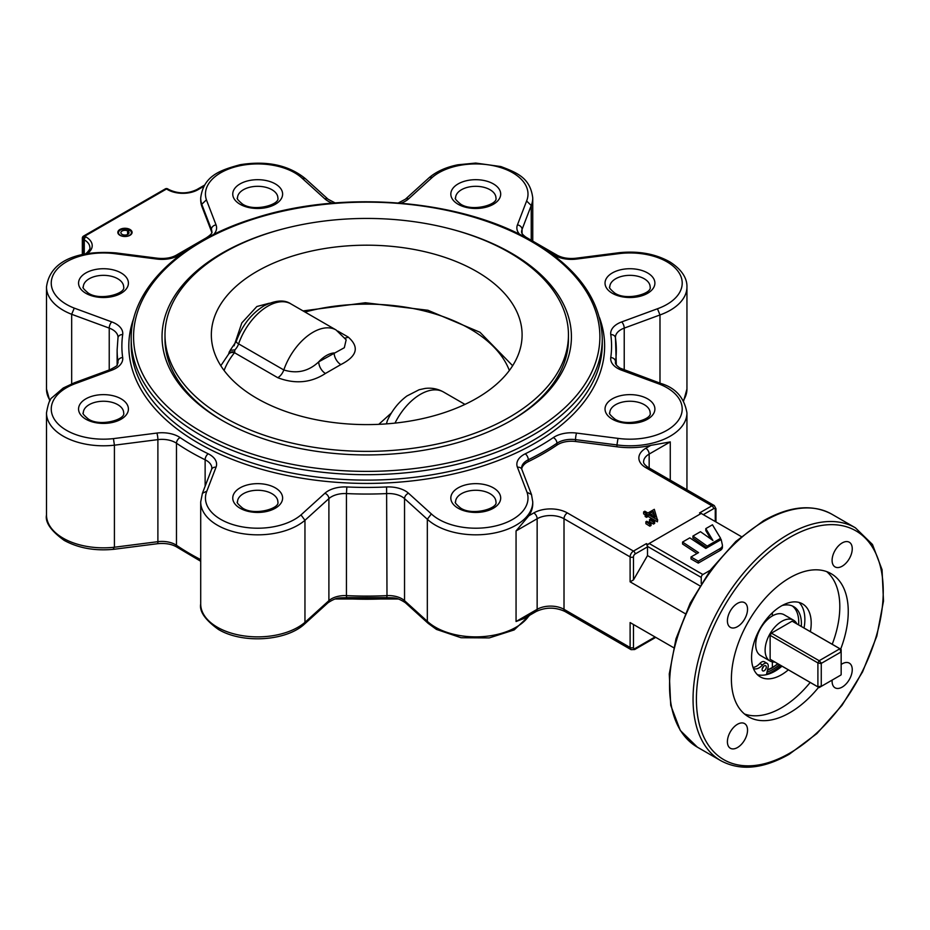 <?xml version="1.0" encoding="UTF-8"?>
<svg xmlns="http://www.w3.org/2000/svg" width="930" height="930" viewBox="0 0 930 930"><rect width="100%" height="100%" fill="white"/><g stroke="black" fill="none" stroke-linecap="round" stroke-linejoin="round"><path stroke-width="1.4" d="M446.737 227.99A204.693 118.18 180 0 1 511.465 253.193A204.693 118.18 180 0 1 511.465 420.325A204.693 118.18 180 0 1 221.991 420.325A204.693 118.18 180 0 1 221.979 420.325A204.693 118.18 180 0 1 286.719 227.99M164.994 334.905A201.729 116.471 0 0 0 224.084 417.256A201.729 116.471 0 0 0 443.924 442.506A201.729 116.471 0 0 0 568.451 334.905A201.729 116.471 0 0 0 509.373 252.542A201.729 116.471 0 0 0 289.532 227.304A201.729 116.471 0 0 0 164.994 334.905L164.994 339.183A201.729 116.471 0 0 0 223.037 420.93M186.767 250.205A244.846 141.36 0 0 0 180.106 254.553A23.738 13.706 180 0 1 156.879 259.063L115.448 253.762A52.231 30.155 0 0 0 57.846 268.445A52.231 30.155 0 0 0 66.553 304.447A52.231 30.155 0 0 0 74.272 308.121L111.774 321.908A23.738 13.706 180 0 1 122.69 334.591A244.846 141.36 0 0 0 122.679 357.539A23.738 13.706 180 0 1 111.774 370.21L75.993 383.381A52.231 30.155 0 0 0 66.553 430.346A52.231 30.155 0 0 0 113.448 438.623L156.868 433.066A23.738 13.706 180 0 1 180.106 437.577A244.846 141.36 0 0 0 193.591 446.028A244.846 141.36 0 0 0 208.215 453.805A23.738 13.706 180 0 1 216.027 467.22L206.844 491.145L202.415 493.295M685.224 613.661L630.11 581.831L630.11 556.907L564.01 518.754L564.01 609.324A4.743 2.744 -60 0 0 564.998 611.498C555.384 607.058 545.771 607.058 536.168 611.498L523.927 618.566L516.057 621.507L537.145 609.324L537.145 518.754L516.057 530.925L528.798 515.813A56.986 32.899 180 0 0 532.75 503.781L532.75 501.921A56.986 32.899 180 0 1 497.573 532.32A56.986 32.899 180 0 1 435.473 525.194A56.986 32.899 180 0 1 427.323 519.254L431.346 513.918A52.231 30.155 0 0 0 438.821 519.37A52.231 30.155 0 0 0 500.282 524.683A52.231 30.155 0 0 0 527.043 492.296L517.417 467.232A23.738 13.706 180 0 1 525.229 453.817A244.846 141.36 0 0 0 553.338 437.588A23.738 13.706 180 0 1 576.577 433.078L617.997 438.379A52.231 30.155 0 0 0 677.819 421.104A52.231 30.155 0 0 0 659.184 384.02L621.67 370.221A23.738 13.706 180 0 1 617.636 368.361A23.738 13.706 180 0 1 610.766 357.55A244.846 141.36 0 0 0 610.766 334.591A23.738 13.706 180 0 1 621.67 321.92L657.463 308.76A52.231 30.155 0 0 0 678.609 272.118A52.231 30.155 0 0 0 619.996 253.506L576.588 259.063A23.738 13.706 180 0 1 554.652 255.378A23.738 13.706 180 0 1 553.35 254.564A244.846 141.36 0 0 0 546.677 250.205M75.993 383.381L74.365 382.788M115.448 253.762L116.076 252.925L157.472 258.226A4.743 0.837 -82.7 0 0 156.879 259.063M529.844 615.149L514.185 629.924L489.273 637.91L461.082 637.736L436.449 629.412L428.125 623.333L427.323 621.31A56.986 32.899 0 0 0 435.473 627.238A56.986 32.899 0 0 0 529.077 615.59M129.991 229.478A7.126 4.115 -0 0 0 122.225 228.582A7.126 4.115 -0 0 0 117.831 232.384A7.126 4.115 -0 0 0 119.924 235.29A7.126 4.115 -0 0 0 127.677 236.185A7.126 4.115 -0 0 0 132.083 232.384A7.126 4.115 -0 0 0 129.991 229.478M201.764 206.135A56.986 32.899 180 0 1 200.706 199.822L200.706 197.962A56.986 32.899 180 0 0 201.764 204.275L201.764 206.135L211.401 231.233L211.401 229.373L201.764 204.275L206.414 199.845L216.039 224.909A23.738 13.706 180 0 1 213.621 234.511M766.529 674.297A44.454 25.668 120 0 0 772.47 671.518A44.454 25.668 120 0 0 780.747 665.45M840.662 649.152A82.63 47.709 120 0 0 831.141 573.682A82.63 47.709 120 0 0 789.826 577.774A82.63 47.709 120 0 0 735.839 650.593A82.63 47.709 120 0 0 748.511 716.809A82.63 47.709 120 0 0 789.826 712.717A82.63 47.709 120 0 0 818.621 687.317M744.5 713.996A82.63 47.709 120 0 0 781.386 707.846A82.63 47.709 120 0 0 810.193 682.446M832.222 644.281A82.63 47.709 120 0 0 826.7 571.625M737.467 626.657A14.241 8.231 120 0 0 746.778 614.102A14.241 8.231 120 0 0 744.593 602.687A14.241 8.231 120 0 0 737.467 603.384A14.241 8.231 120 0 0 728.167 615.939A14.241 8.231 120 0 0 730.352 627.355A14.241 8.231 120 0 0 737.467 626.657M842.173 566.207A14.241 8.231 120 0 0 851.485 553.652A14.241 8.231 120 0 0 849.299 542.237A14.241 8.231 120 0 0 842.173 542.934A14.241 8.231 120 0 0 832.862 555.489A14.241 8.231 120 0 0 835.047 566.905A14.241 8.231 120 0 0 842.173 566.207M832.152 680.086A14.241 8.231 120 0 0 835.047 687.805A14.241 8.231 120 0 0 842.173 687.107A14.241 8.231 120 0 0 851.485 674.552A14.241 8.231 120 0 0 849.299 663.137A14.241 8.231 120 0 0 842.173 663.834A14.241 8.231 120 0 0 841.162 664.485M737.467 747.546A14.241 8.231 120 0 0 746.778 735.002A14.241 8.231 120 0 0 744.593 723.587A14.241 8.231 120 0 0 737.467 724.284A14.241 8.231 120 0 0 728.167 736.839A14.241 8.231 120 0 0 730.352 748.255A14.241 8.231 120 0 0 737.467 747.546M788.349 669.833A42.164 24.343 -60 0 1 781.386 674.808A42.164 24.343 -60 0 1 760.298 676.889A42.164 24.343 -60 0 1 753.835 643.107A42.164 24.343 -60 0 1 781.386 605.942A42.164 24.343 -60 0 1 802.474 603.861A42.164 24.343 -60 0 1 810.379 631.668M799.056 602.442A42.164 24.343 -60 0 1 804.043 628.006M782.002 666.171A42.164 24.343 -60 0 1 775.05 671.146A42.164 24.343 -60 0 1 757.369 674.645M779.433 664.683A42.164 24.343 -60 0 1 772.47 669.658A42.164 24.343 -60 0 1 766.994 672.227M654.65 523.392L653.441 524.09L649.489 521.602L649.489 519.661L650.337 519.173L654.65 521.451L654.65 523.392M651.035 525.485L649.826 526.182L645.885 523.683L645.885 521.742L646.722 521.265L651.035 523.544L651.035 525.485M657.65 519.719L657.405 521.8L648.105 516.441L646.559 517.336L645.176 516.534L645.176 514.592L646.722 513.697L643.63 511.907L644.827 511.221L647.931 513L654.302 509.326L657.405 519.87L648.105 514.499L646.559 515.394L645.176 514.592M645.176 514.743L643.63 513.848L643.63 511.907M528.798 515.813L533.785 512.93A23.738 13.706 180 0 1 567.37 512.93L633.47 551.095L646.408 543.62L648.082 544.585A2.372 1.372 -60 0 1 649.175 543.492L702.906 574.519L710.346 570.218M700.825 513.674L699.546 512.942L711.903 505.804L645.815 467.651A23.738 13.706 180 0 1 645.815 448.26L650.802 445.377A56.986 32.899 180 0 1 616.939 446.784L575.542 441.494A18.995 10.962 0 0 0 556.954 445.098A249.6 144.103 180 0 1 528.298 461.64A18.995 10.962 0 0 0 521.695 468.918M692.931 536.064L707.172 546.096L720.611 538.331L712.45 524.787L705.8 528.624L712.938 540.47L700.476 531.704L692.931 536.064L692.931 538.005L706.87 547.817M705.8 528.624L705.8 530.565L710.915 539.04M741.303 536.587L701.232 513.441L649.175 543.492M682.55 542.051L698.558 552.618L691.002 556.977L691.002 558.918L698.267 563.103L720.18 550.455A7.603 4.383 0 0 0 722.412 547.351L722.412 545.41A7.603 4.383 0 0 0 722.354 544.864L721.18 539.551L705.812 548.433L689.804 537.865L682.55 542.051L682.55 543.992L697 553.524M673.587 647.664L630.11 622.565L633.47 624.507L633.47 647.489A2.372 1.372 120 0 0 635.144 648.454L655.046 636.969L633.47 624.507M211.761 232.523A18.995 10.962 -0 0 0 211.401 231.233M646.408 543.62L647.454 546.375A2.372 1.372 60 0 1 647.501 546.863L635.144 554.001A2.372 1.372 120 0 0 633.47 556.907L633.47 579.89L647.501 555.582L699.848 585.807M633.47 579.89L630.11 581.831M647.501 546.863L647.501 555.582M702.906 574.519A2.372 1.372 120 0 0 701.232 577.425L701.232 583.598M510.407 420.93A201.729 116.471 0 0 0 568.451 339.183L568.451 334.905M216.027 467.22A4.743 3.79 -159 0 0 211.587 469.394L202.426 493.272L200.706 501.921A56.986 32.899 180 0 0 217.388 525.194A56.986 32.899 180 0 0 304.959 520.3L304.959 622.344L304.11 624.425C285.347 641.398 241.94 643.711 218.376 629.412C205.158 619.892 199.264 611.405 200.706 603.977A56.986 32.899 0 0 0 217.388 627.238A56.986 32.899 0 0 0 304.959 622.344L328.895 600.664L328.895 498.608L304.959 520.3L300.995 514.918L324.884 493.26A23.738 13.706 180 0 1 346.844 486.96A244.846 141.36 0 0 0 386.601 486.96A23.738 13.706 180 0 1 408.549 493.26L431.346 513.918M408.549 493.26A4.743 3.267 -47.8 0 0 404.538 498.608L427.323 519.254L427.323 621.31L404.538 600.664L404.538 498.608A18.995 10.962 0 0 0 401.958 496.748A18.995 10.962 0 0 0 386.985 493.574A249.6 144.103 180 0 1 346.448 493.574L346.448 595.63A249.6 144.103 0 0 0 386.985 595.63L386.601 486.96M610.766 334.591A4.743 3.86 172 0 1 615.462 337.811A4.743 3.86 172 0 1 615.497 338.253A249.6 144.103 180 0 1 616.323 349.947A249.6 144.103 180 0 1 615.497 361.654A18.995 10.962 0 0 0 615.439 362.537C615.16 363.921 616.683 365.781 620.019 368.117L660.87 383.462C675.61 387.857 684.306 397.668 686.944 412.897A56.986 32.899 180 0 1 616.939 444.924L616.939 446.784M650.802 445.377L670.263 441.901L670.263 480.159M532.75 240.672L532.75 197.962A56.986 32.899 180 0 1 531.239 205.483L522.067 229.385A18.995 10.962 0 0 0 521.614 231.756C521.323 233.128 522.858 234.988 526.194 237.336L557.035 255.145C562.185 257.97 568.509 259.005 575.984 258.238L619.438 252.669C638.84 250.775 655.72 253.902 670.077 262.028C684.515 271.328 687.154 280.906 686.944 286.998A56.986 32.899 180 0 1 659.986 314.956L659.986 383.137M519.835 234.523A23.738 13.706 180 0 1 517.429 224.909L526.613 200.996L531.239 205.483L531.239 239.905M74.272 308.121L71.668 314.294L71.668 383.823M113.448 438.623L114.413 445.191L114.413 547.235L113.448 548.433M720.611 538.331L720.611 539.888M707.172 546.096L707.172 547.642M691.002 556.977L698.267 561.162L698.267 563.103M698.267 561.162L720.18 548.514A7.603 4.383 0 0 0 722.412 545.41M653.313 511.488L649.314 513.802L655.139 517.173L653.313 511.488L653.313 513.43L650.988 514.767M646.559 515.394L646.559 517.336M648.105 514.499L648.105 516.441M657.405 519.87L657.405 521.8M654.371 516.731L653.313 513.43M651.035 523.544L649.826 524.241L649.826 526.182M649.826 524.241L645.885 521.742M654.65 521.451L653.441 522.149L653.441 524.09M653.441 522.149L649.489 519.661M46.5 514.953A56.986 32.899 0 0 0 63.194 538.214A56.986 32.899 0 0 0 114.413 547.235L157.891 541.678L157.891 439.623L114.413 445.191A56.986 32.899 180 0 1 63.194 436.158A56.986 32.899 180 0 1 46.5 412.897L46.5 514.953C45.012 522.3 50.906 530.786 64.17 540.388C78.446 548.177 95.058 551.141 114.018 549.27L157.472 543.713C165.656 542.922 172.317 544.166 177.432 547.433A4.743 2.953 124.2 0 1 176.479 545.282A249.6 144.103 0 0 0 190.232 553.896A249.6 144.103 0 0 0 200.706 559.604M526.613 200.996A52.231 30.155 0 0 0 496.69 166.458A52.231 30.155 0 0 0 432.462 177.223L429.346 177.514L405.375 199.229L398.319 202.949M332.428 203.17A23.738 13.706 180 0 1 328.139 201.206A23.738 13.706 180 0 1 324.896 198.881L302.099 178.211L305.331 178.607C288.637 165.098 266.922 160.471 240.173 164.715C219.713 170.26 203.531 175.944 200.706 197.962M619.438 252.669L619.996 253.506M624.228 369.977L624.228 328.116L659.986 314.956L657.463 308.76M660.846 383.451L659.184 384.02M575.542 441.494L575.542 439.634L616.939 444.924L617.997 438.379M532.75 501.921L531.483 494.504L527.043 492.296M269.316 303.226L256.854 306.516L241.823 322.896L234.081 345.821M476.59 271.467A155.38 89.71 0 0 0 307.26 252.018A155.38 89.71 0 0 0 211.343 334.905A155.38 89.71 0 0 0 256.854 398.331A155.38 89.71 0 0 0 426.184 417.779A155.38 89.71 0 0 0 522.102 334.905A155.38 89.71 0 0 0 476.59 271.467M229.082 353.516L230.163 350.319L234.86 349.889L234.5 352.714A7.603 5.615 -141 0 0 228.594 354.144L220.805 365.723M337.834 331.08L348.204 337.067C359.631 347.076 357.178 356.237 340.845 364.572A9.498 5.487 -120 0 1 334.137 352.947A27.168 15.682 120 0 0 326.43 355.527A27.168 15.682 120 0 0 318.723 361.84L344.321 347.715L346.158 339.822L336.079 329.976L290.892 303.889A46.163 26.645 120 0 0 267.817 306.179A46.163 26.645 120 0 0 238.615 343.868L283.801 369.954C297.007 374.034 308.655 371.326 318.723 361.84A9.498 5.487 -120 0 0 325.442 373.465C310.98 382.893 295.101 384.311 277.791 377.72L234.5 352.714A145.964 84.27 0 0 0 224.095 370.5M378.777 424.336L391.46 412.908M464.977 404.399L443.529 392.018C437.728 388.787 431.555 387.601 424.998 388.461L419.105 389.751L406.898 395.994C398.424 402.318 391.89 410.583 387.287 420.802L386.438 423.882M229.396 351.575L228.594 354.144M234.732 352.086A7.603 5.173 -143.8 0 0 229.106 353.481M512.651 365.723L479.973 332.266L427.928 310.26L365.374 302.75L303.041 310.911A7.603 2.627 74.9 0 1 304.761 311.899M128.049 234.221L128.049 231.175A4.069 2.348 180 0 1 129.026 232.698A4.069 2.348 180 0 1 124.957 235.046A4.069 2.348 180 0 1 120.888 232.698A4.069 2.348 180 0 1 123.248 230.559A4.069 2.348 180 0 1 127.596 230.907L129.154 229.861L129.247 230.582M127.596 234.476L127.596 230.907M128.049 231.175L129.863 230.268A6.463 3.732 180 0 1 131.374 232.291A6.463 3.732 180 0 1 124.957 236.418A6.463 3.732 180 0 1 118.54 232.291A6.463 3.732 180 0 1 122.574 229.233A6.463 3.732 180 0 1 129.154 229.861M767.564 669.74A39.537 22.832 120 0 0 772.365 667.449L772.365 661.893L772.365 667.449A1.186 0.686 60 0 1 772.109 667.996A1.186 0.686 -120 0 0 772.365 667.449A39.537 22.832 120 0 0 777.759 663.718M769.982 660.986L760.589 655.557A23.552 13.601 -60 0 1 756.974 636.69A23.552 13.601 -60 0 1 772.365 615.927L772.365 612.765L772.365 615.927A23.552 13.601 -60 0 1 784.141 614.765L793.534 620.194A23.552 13.601 120 0 0 781.758 621.356A23.552 13.601 120 0 0 766.378 642.119A23.552 13.601 120 0 0 769.982 660.986A23.552 13.601 120 0 0 774.911 662.079M771.516 667.926A1.186 0.686 -120 0 0 772.109 667.996L767.448 670.251M763.484 666.45A2.964 1.709 -60 0 1 762.24 668.612M766.297 667.101A2.964 1.709 -60 0 1 765.006 670.077A2.964 1.709 -60 0 1 762.728 670.879A2.964 1.709 -60 0 1 762.112 669.519A2.964 1.709 -60 0 1 763.402 666.531A2.964 1.709 -60 0 1 765.692 665.74A2.964 1.709 -60 0 1 766.297 667.101M798.626 624.879A37.281 21.53 120 0 0 798.731 622.158A37.281 21.53 120 0 0 792.302 605.953M801.311 626.436A37.281 21.53 120 0 0 801.416 623.705A37.281 21.53 120 0 0 793.685 606.639A37.281 21.53 120 0 0 782.153 605.511M753.381 668.379A11.474 6.626 120 0 0 753.405 668.391A11.474 6.626 120 0 0 762.519 665.02A5.731 3.313 -60 0 1 767.076 663.346A5.731 3.313 -60 0 1 768.087 667.415L766.448 674.645M753.021 667.368A11.474 6.626 120 0 0 759.833 663.474A5.731 3.313 -60 0 1 764.39 661.788L767.076 663.346M796.94 623.914A23.552 13.601 120 0 0 793.534 620.194M770.133 659.277L817.9 686.852L817.9 662.916L770.133 635.341L770.133 659.277A22.029 12.718 -60 0 0 770.749 659.672L818.516 687.247A22.029 12.718 -60 0 1 817.9 686.852L821.26 686.096A19.658 11.346 120 0 0 821.504 686.235L840.918 675.029A19.658 11.346 120 0 0 841.162 674.599L841.162 652.186A19.658 11.346 120 0 0 840.918 652.046L821.504 663.253A19.658 11.346 120 0 0 821.26 663.683L821.26 686.096M771.4 633.144L819.167 660.719L839.895 648.756L792.128 621.17L771.4 633.144A22.029 12.718 -60 0 0 770.133 635.341M821.504 686.235L819.167 687.584A22.029 12.718 -60 0 1 818.516 687.247M821.26 663.683L817.9 662.916A22.029 12.718 -60 0 1 819.167 660.719L821.504 663.253M840.918 652.046L839.895 648.756A22.029 12.718 -60 0 1 840.546 649.082A22.029 12.718 -60 0 1 841.162 649.489L841.162 652.186M792.128 621.17A22.029 12.718 -60 0 1 792.779 621.507L840.546 649.082M121.109 398.842A24.924 14.392 180 0 1 121.109 419.198A24.924 14.392 180 0 1 85.862 419.198A24.924 14.392 180 0 1 85.862 398.842A24.924 14.392 180 0 1 121.109 398.842M123.667 412.897A20.181 11.648 0 0 0 117.75 404.655A20.181 11.648 0 0 0 95.767 402.132A20.181 11.648 0 0 0 83.305 412.897C82.142 413.164 83.781 415.175 88.234 418.965C99.87 427.103 125.969 419.558 123.667 412.897M121.109 272.943A24.924 14.392 180 0 1 121.109 293.299A24.924 14.392 180 0 1 85.862 293.299A24.924 14.392 180 0 1 85.862 272.943A24.924 14.392 180 0 1 121.109 272.943M123.667 286.998A20.181 11.648 0 0 0 117.75 278.756A20.181 11.648 0 0 0 95.767 276.233A20.181 11.648 0 0 0 83.305 286.998C82.142 287.254 83.781 289.276 88.234 293.055C99.87 301.204 125.969 293.659 123.667 286.998M275.315 183.907A24.924 14.392 180 0 1 275.315 204.263A24.924 14.392 180 0 1 240.056 204.263A24.924 14.392 180 0 1 240.056 183.907A24.924 14.392 180 0 1 275.315 183.907M277.872 197.962A20.181 11.648 0 0 0 271.955 189.732A20.181 11.648 0 0 0 249.961 187.197A20.181 11.648 0 0 0 237.51 197.962C236.348 198.23 237.987 200.252 242.439 204.03C254.076 212.168 280.174 204.635 277.872 197.962M493.388 183.907A24.924 14.392 180 0 1 493.388 204.263A24.924 14.392 180 0 1 458.13 204.263A24.924 14.392 180 0 1 458.13 183.907A24.924 14.392 180 0 1 493.388 183.907M495.946 197.962A20.181 11.648 0 0 0 490.029 189.732A20.181 11.648 0 0 0 468.034 187.197A20.181 11.648 0 0 0 455.584 197.962C454.421 198.23 456.06 200.252 460.513 204.03C472.149 212.168 498.248 204.635 495.946 197.962M647.594 272.943A24.924 14.392 180 0 1 647.594 293.299A24.924 14.392 180 0 1 612.335 293.299A24.924 14.392 180 0 1 612.335 272.943A24.924 14.392 180 0 1 647.594 272.943M650.14 286.998A20.181 11.648 0 0 0 644.234 278.756A20.181 11.648 0 0 0 622.24 276.233A20.181 11.648 0 0 0 609.789 286.998C608.627 287.254 610.266 289.276 614.707 293.055C626.355 301.204 652.453 293.659 650.14 286.998M647.594 398.842A24.924 14.392 180 0 1 647.594 419.198A24.924 14.392 180 0 1 612.335 419.198A24.924 14.392 180 0 1 612.335 398.842A24.924 14.392 180 0 1 647.594 398.842M650.14 412.897A20.181 11.648 0 0 0 644.234 404.655A20.181 11.648 0 0 0 622.24 402.132A20.181 11.648 0 0 0 609.789 412.897C608.627 413.164 610.266 415.175 614.707 418.965C626.355 427.103 652.453 419.558 650.14 412.897M493.388 487.866A24.924 14.392 180 0 1 493.388 508.222A24.924 14.392 180 0 1 458.13 508.222A24.924 14.392 180 0 1 458.13 487.866A24.924 14.392 180 0 1 493.388 487.866M495.946 501.921A20.181 11.648 0 0 0 490.029 493.691A20.181 11.648 0 0 0 468.034 491.156A20.181 11.648 0 0 0 455.584 501.921C454.421 502.188 456.06 504.211 460.513 507.989C472.149 516.127 498.248 508.594 495.946 501.921M275.315 487.866A24.924 14.392 180 0 1 275.315 508.222A24.924 14.392 180 0 1 240.056 508.222A24.924 14.392 180 0 1 240.056 487.866A24.924 14.392 180 0 1 275.315 487.866M277.872 501.921A20.181 11.648 0 0 0 271.955 493.691A20.181 11.648 0 0 0 249.961 491.156A20.181 11.648 0 0 0 237.51 501.921C236.348 502.188 237.987 504.211 242.439 507.989C254.076 516.127 280.174 508.594 277.872 501.921M206.844 491.145A52.231 30.155 0 0 0 220.747 519.37A52.231 30.155 0 0 0 300.995 514.918M205.135 486.192L205.135 459.78A249.6 144.103 180 0 1 190.232 451.841A249.6 144.103 180 0 1 176.479 443.226L176.479 545.282A18.995 10.962 180 0 0 175.433 544.631A18.995 10.962 180 0 0 157.891 541.678A4.743 0.837 82.7 0 1 157.472 543.713M180.106 437.577A4.743 2.953 124.2 0 0 176.479 443.226A18.995 10.962 0 0 0 175.433 442.575A18.995 10.962 0 0 0 157.891 439.623A4.743 0.837 82.7 0 0 156.868 433.066M109.228 369.966L109.228 328.104L71.668 314.294A56.986 32.899 180 0 1 63.194 310.26A56.986 32.899 180 0 1 46.5 286.998C50.371 257.261 84.688 250.426 116.076 252.925M615.497 363.177L615.497 361.654A4.743 3.86 -172 0 0 610.766 357.55M556.012 254.506A4.743 2.953 124.2 0 0 553.35 254.564M324.896 198.881A4.743 3.267 -47.8 0 1 328.092 199.229L335.149 202.938M522.067 233.477L522.067 229.385A4.743 3.79 -159 0 0 517.429 224.909M49.825 400.97L46.5 389.042A56.986 32.899 0 0 0 50.081 400.528M764.634 520.893A134.49 77.643 120 0 0 676.784 639.41A134.49 77.643 120 0 0 697.395 747.174L680.318 730.503L670.728 705.335L669.275 673.913L675.971 638.852L690.211 603.093L710.753 569.66L735.874 541.423L763.449 520.777C789.663 505.99 812.471 503.816 831.885 514.232A134.49 77.643 120 0 0 764.634 520.893M697.395 747.174L720.901 760.74A134.49 77.643 -60 0 1 700.29 652.976A134.49 77.643 -60 0 1 788.14 534.471A134.49 77.643 -60 0 1 855.391 527.81L831.885 514.232M789.826 537.377A132.107 76.272 120 0 0 696.407 699.174A132.107 76.272 120 0 0 789.826 753.114A132.107 76.272 120 0 0 883.244 591.306A132.107 76.272 120 0 0 789.826 537.377M118.005 337.648A18.995 10.962 0 0 0 118.017 337.346A18.995 10.962 0 0 0 112.449 329.592A18.995 10.962 0 0 0 109.228 328.104A4.743 2.081 110.2 0 1 111.774 321.908M211.587 469.394L211.842 468.139A18.995 10.962 0 0 0 206.274 460.385A18.995 10.962 0 0 0 205.135 459.78A4.743 2.511 116.1 0 1 208.215 453.805M304.156 624.39L328.069 602.71A4.743 3.267 47.8 0 0 328.895 600.664A18.995 10.962 180 0 1 346.448 595.63L346.611 597.641L386.822 597.641L386.985 595.63A18.995 10.962 180 0 1 401.958 598.804A18.995 10.962 180 0 1 404.538 600.664A4.743 3.267 -47.8 0 0 405.364 602.71L428.137 623.344M602.268 338.706A235.546 135.989 180 0 1 456.863 464.337A235.546 135.989 180 0 1 200.171 434.856A235.546 135.989 180 0 1 131.188 338.706L131.188 344.135A235.546 135.989 0 0 0 200.171 440.285A235.546 135.989 0 0 0 456.863 469.766A235.546 135.989 0 0 0 602.268 344.135L602.268 338.706C601.175 300.657 578.018 268.247 532.785 241.451C461.978 199.311 342.845 189.406 254.471 218.225C179.943 241.126 130.456 288.87 131.188 338.706M201.857 431.95A233.163 134.618 0 0 0 531.6 431.95A233.163 134.618 0 0 0 531.6 241.579A233.163 134.618 0 0 0 201.857 241.579A233.163 134.618 0 0 0 201.857 431.95M338.218 598.234A235.546 135.989 0 0 0 395.215 598.234M599.455 317.549A237.917 137.361 180 0 1 480.217 466.79A237.917 137.361 180 0 1 198.497 443.192A237.917 137.361 180 0 1 133.99 317.549M84.281 254.088L84.281 239.847L83.037 239.126L83.037 254.355M536.168 611.498A4.743 2.744 -120 0 0 537.145 609.324A18.995 10.962 180 0 1 564.01 609.324L630.11 647.489L630.11 622.565M117.947 363.165L117.947 361.642A249.6 144.103 180 0 1 117.134 349.947L117.134 364.967M203.879 186.302L197.985 189.708A21.367 12.334 180 0 1 167.76 189.708L166.517 188.988L84.711 236.22L85.955 236.941A21.367 12.334 180 0 1 87.385 253.472M556.954 445.098L556.954 443.238A249.6 144.103 180 0 1 528.298 459.78L528.298 461.64M715.263 521.544L715.263 509.687A2.372 1.372 120 0 0 713.589 508.71L703.312 514.65M432.462 177.223L408.561 198.881A23.738 13.706 180 0 1 401.039 203.17M302.099 178.211A52.231 30.155 0 0 0 238.65 166.005A52.231 30.155 0 0 0 206.414 199.845M701.232 577.425L647.454 546.375M516.057 530.925L516.057 621.507M683.364 400.528A56.986 32.899 0 0 0 686.944 389.042L683.62 400.97M346.844 486.96L346.448 493.574A18.995 10.962 0 0 0 328.895 498.608A4.743 3.267 -132.2 0 0 324.884 493.26M111.774 370.21A4.743 2.081 -110.2 0 0 110.135 369.64C120.784 363.956 115.843 365.792 118.017 362.526A18.995 10.962 0 0 0 117.947 361.642A4.743 3.86 172 0 1 122.679 357.539M207.169 237.836A4.743 2.511 -116.1 0 0 206.135 237.941C210.692 234.953 212.598 232.895 211.854 231.756A18.995 10.962 0 0 0 211.401 229.373A4.743 3.79 159 0 1 216.039 224.909M621.67 321.92A4.743 2.081 -110.2 0 1 624.228 328.116A18.995 10.962 0 0 0 615.439 337.358A18.995 10.962 0 0 0 615.439 337.66M525.229 453.817A4.743 2.511 -116.1 0 1 528.298 459.78A18.995 10.962 0 0 0 521.602 468.139L521.846 469.406A4.743 3.79 159 0 0 517.417 467.232M576.577 433.078A4.743 0.837 -82.7 0 0 575.542 439.634A18.995 10.962 0 0 0 556.954 443.238A4.743 2.953 -124.2 0 0 553.338 437.588M670.263 441.901L649.163 454.073L649.163 467.976M84.77 254.262C85.374 254.75 91.175 248.566 89.85 247.601A18.995 10.962 -0 0 0 84.281 239.847A2.372 1.372 -60 0 1 85.955 236.941M645.815 448.26A4.743 2.744 60 0 1 649.163 454.073A18.995 10.962 0 0 0 643.606 461.826C643.339 463.221 644.862 465.081 648.187 467.418A4.743 2.744 -60 0 0 645.815 467.651M567.37 512.93A4.743 2.744 -60 0 0 564.01 518.754A18.995 10.962 0 0 0 537.145 518.754A4.743 2.744 -120 0 0 533.785 512.93M713.589 508.71A2.372 1.372 60 0 0 711.903 505.804A4.743 2.744 -60 0 1 714.275 505.571L648.187 467.418M564.998 611.498L631.086 649.663A4.743 2.744 -60 0 1 630.11 647.489A2.372 1.372 180 0 0 633.47 647.489M633.47 556.907A2.372 1.372 0 0 1 630.11 556.907A4.743 2.744 -60 0 1 633.47 551.095A2.372 1.372 60 0 1 635.144 554.001M635.144 648.454A2.372 1.372 60 0 1 634.655 649.547L655.743 637.364M715.961 521.951L715.961 508.71A2.372 1.372 180 0 1 715.263 509.687M83.037 239.126A2.372 1.372 -60 0 1 84.711 236.22A2.372 1.372 60 0 0 83.526 236.092A2.372 2.372 0 0 0 82.34 238.15A2.372 1.372 -0 0 0 83.037 239.126M165.331 188.871A2.372 1.372 60 0 1 166.517 188.988A2.372 1.372 120 0 1 167.702 188.871A2.372 2.372 0 0 0 165.331 188.871L83.526 236.092M167.702 188.871L168.946 189.592A2.372 1.372 120 0 0 167.76 189.708M168.946 189.592C178.234 193.94 187.511 193.94 196.788 189.592A2.372 1.372 60 0 1 197.985 189.708M720.18 548.514L720.18 550.455M408.561 198.881A4.743 3.267 -132.2 0 0 405.375 199.229M527.322 237.941A4.743 2.511 116.1 0 0 526.287 237.848M575.984 258.238A4.743 0.837 82.7 0 1 576.588 259.063M180.106 254.553A4.743 2.953 -124.2 0 0 177.444 254.506C172.317 257.773 165.668 259.017 157.472 258.226M623.309 369.64A4.743 2.081 110.2 0 0 621.67 370.221M122.69 334.591A4.743 3.86 -172 0 0 117.982 337.799L117.134 349.947M277.791 377.72A9.498 5.487 -60 0 0 283.801 369.954A46.163 26.645 -60 0 1 313.003 332.266A46.163 26.645 -60 0 1 336.079 329.976M443.529 392.018A46.163 26.645 120 0 0 394.994 423.115M509.349 370.5A145.964 84.27 0 0 0 305.017 312.038M340.845 364.572L325.442 373.465M230.163 350.319L236.243 341.38A7.603 1.965 19.1 0 0 238.615 343.868A9.498 5.487 -60 0 1 234.86 349.889M344.914 337.974A9.498 5.487 120 0 0 348.204 337.067M762.519 665.02L759.833 663.474M46.5 412.897C48.058 403.911 49.929 398.819 52.092 397.61L63.24 388.008L74.377 382.788L110.135 369.64M200.706 561.267L177.432 547.433M720.901 760.74C740.315 771.168 763.123 768.982 789.326 754.195L816.9 733.561L842.01 705.324L862.563 671.902L876.804 636.143L883.5 601.071L882.047 569.648L872.468 544.48L855.391 527.81M398.307 599.001L335.125 599.001M615.439 337.358L616.323 364.978M200.706 501.921L200.706 603.977M686.944 412.897L686.944 489.796M686.944 286.998L686.944 389.042M46.5 286.998L46.5 389.042M631.086 649.663L634.655 649.547M715.961 508.71L714.275 505.571M82.34 254.529L82.34 238.15M204.612 185.082L196.788 189.592M328.069 602.71C337.439 596.607 339.938 598.164 346.611 597.641M405.364 602.71C396.006 596.607 393.495 598.164 386.822 597.641M532.75 197.962C530.286 178.107 517.58 172.899 500.863 166.551L475.718 163.064L457.886 164.784C446.202 167.121 436.682 171.376 429.346 177.514M305.307 178.583L328.092 199.229M206.135 237.941L177.444 254.506M521.846 469.406L531.483 494.504M236.243 341.38C242.067 325.558 251.321 313.701 264.015 305.807C275.559 300.158 284.51 299.518 290.892 303.889M118.54 232.291L118.25 233.779M131.374 232.291L131.653 233.779M772.109 667.996L778.015 663.869"/></g></svg>
